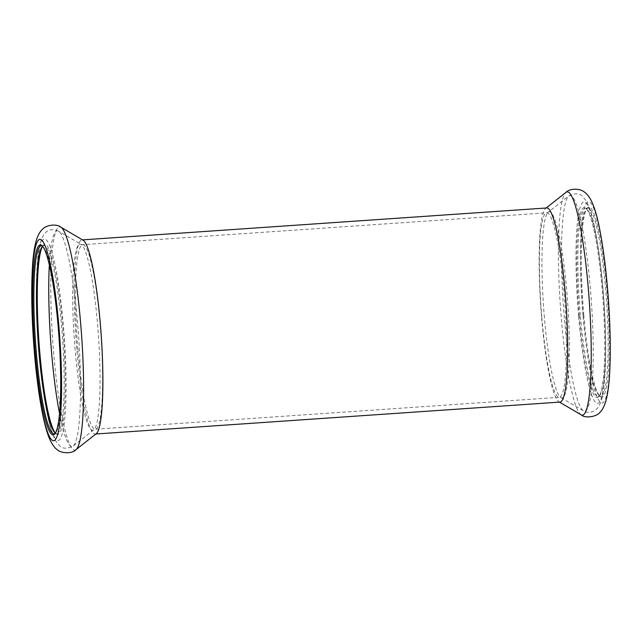 <?xml version="1.0" encoding="UTF-8"?>
<svg xmlns="http://www.w3.org/2000/svg" width="642" height="642" viewBox="0 0 642 642"><rect width="100%" height="100%" fill="white"/><g stroke="black" fill="none" stroke-linecap="round" stroke-linejoin="round"><path stroke-width="0.48" stroke-dasharray="3.21 2.41" d="M42.516 246.223A94.278 12.294 86.1 0 1 43.833 245.549A94.278 12.294 86.1 0 1 62.571 338.767A94.278 12.294 86.1 0 1 56.769 433.663A94.278 12.294 86.1 0 1 55.373 433.181M42.388 246.063A94.278 12.294 86.1 0 1 42.886 246.44A94.278 12.294 86.1 0 1 59.947 338.944A94.278 12.294 86.1 0 1 55.702 432.917A94.278 12.294 86.1 0 1 55.26 433.358M42.565 246.279A95.241 12.423 86.1 0 1 43.15 245.461A95.241 12.423 86.1 0 1 63.646 338.695A95.241 12.423 86.1 0 1 56.103 433.848A95.241 12.423 86.1 0 1 55.413 433.117M96.372 433.583A97.295 12.688 86.1 0 1 95.281 434.04A97.295 12.688 86.1 0 1 76.904 350.299A97.295 12.688 86.1 0 1 81.927 239.915A97.295 12.688 86.1 0 1 83.083 240.22M580.36 315.302A94.278 12.294 86.1 0 1 585.231 208.329A94.278 12.294 86.1 0 1 586.9 209.035A94.278 12.294 86.1 0 1 603.962 301.547A94.278 12.294 86.1 0 1 599.724 395.52A94.278 12.294 86.1 0 1 598.167 396.443A94.278 12.294 86.1 0 1 580.36 315.302M582.984 315.118A94.278 12.294 86.1 0 1 586.298 209.083A94.278 12.294 86.1 0 1 587.855 208.152A94.278 12.294 86.1 0 1 606.586 301.363A94.278 12.294 86.1 0 1 600.784 396.266A94.278 12.294 86.1 0 1 599.114 395.56A94.278 12.294 86.1 0 1 582.984 315.118M579.293 315.495A95.241 12.423 86.1 0 1 585.897 208.152A95.241 12.423 86.1 0 1 603.135 301.604A95.241 12.423 86.1 0 1 598.85 396.539A95.241 12.423 86.1 0 1 579.293 315.495M560.073 402.085A97.295 12.688 86.1 0 1 558.917 401.78A97.295 12.688 86.1 0 1 541.696 318.344A97.295 12.688 86.1 0 1 545.628 208.417A97.295 12.688 86.1 0 1 546.719 207.96M583.827 315.19A95.241 12.423 86.1 0 1 587.173 208.064A95.241 12.423 86.1 0 1 607.669 301.291A95.241 12.423 86.1 0 1 600.118 396.451A95.241 12.423 86.1 0 1 583.827 315.19M39.122 353.365A100.906 13.161 86.1 0 1 49.916 246.271A100.906 13.161 86.1 0 1 64.73 418.993A100.906 13.161 86.1 0 1 39.122 353.365M49.338 265.018A108.105 14.1 86.1 0 1 58.502 231.112A108.105 14.1 86.1 0 1 78.709 337.66A108.105 14.1 86.1 0 1 73.276 445.965A108.105 14.1 86.1 0 1 59.554 413.633M75.146 349.906A93.299 12.166 86.1 0 1 81.069 244.345A93.299 12.166 86.1 0 1 98.499 336.296A93.299 12.166 86.1 0 1 93.812 429.763A93.299 12.166 86.1 0 1 75.146 349.906M77.915 349.609A92.472 12.062 86.1 0 1 82.69 244.69A92.472 12.062 86.1 0 1 101.059 336.119A92.472 12.062 86.1 0 1 95.369 429.201A92.472 12.062 86.1 0 1 77.915 349.609M76.117 449.561A111.901 14.597 86.1 0 1 53.719 353.774A111.901 14.597 86.1 0 1 60.821 227.156M578.611 316.273A100.906 13.161 86.1 0 1 589.404 209.18A100.906 13.161 86.1 0 1 604.218 381.91A100.906 13.161 86.1 0 1 578.611 316.273M564.358 318.183A108.105 14.1 86.1 0 1 568.724 196.035A108.105 14.1 86.1 0 1 591.426 302.406A108.105 14.1 86.1 0 1 583.498 410.888A108.105 14.1 86.1 0 1 564.358 318.183M544.416 317.646A93.299 12.166 86.1 0 1 548.188 212.237A93.299 12.166 86.1 0 1 567.777 304.035A93.299 12.166 86.1 0 1 560.931 397.647A93.299 12.166 86.1 0 1 544.416 317.646M541.848 317.718A92.472 12.062 86.1 0 1 546.631 212.799A92.472 12.062 86.1 0 1 565 304.228A92.472 12.062 86.1 0 1 559.31 397.302A92.472 12.062 86.1 0 1 541.848 317.718M581.179 414.836A111.901 14.597 86.1 0 1 561.365 318.873A111.901 14.597 86.1 0 1 565.883 192.44M583.145 315.96A100.906 13.161 86.1 0 1 593.938 208.875A100.906 13.161 86.1 0 1 608.744 381.597A100.906 13.161 86.1 0 1 583.145 315.96M54.145 433.848L56.769 433.663M41.216 245.734L43.833 245.549M55.1 432.957L56.103 433.848M42.276 246.48L43.15 245.461M58.502 231.112C49.354 227.372 44.98 231.754 42.003 237.989C40.261 242.186 38.993 247.7 38.199 254.537C36.698 266.783 36.096 282.6 36.393 301.997L39.058 353.517C41.714 383.804 45.341 407.806 49.956 425.534C51.673 432.202 53.687 437.491 55.99 441.407L59.377 445.5C62.218 448.902 66.856 449.055 73.276 445.965L93.812 429.763L95.369 429.201L559.31 397.302L560.931 397.647L583.498 410.888C587.703 413.143 591.812 412.806 595.832 409.861L597.598 408.063C600.222 404.324 601.931 399.789 602.726 394.445C604.62 384.133 605.607 369.76 605.679 351.326C605.711 326.008 604.274 299.653 601.369 272.264C598.834 249.032 595.728 230.43 592.044 216.466C590.327 209.798 588.313 204.509 586.01 200.593L582.623 196.492C579.782 193.098 575.144 192.937 568.724 196.035L548.188 212.237L546.631 212.799L82.69 244.69L81.069 244.345L58.502 231.112M42.886 246.44L41.882 245.549M55.702 432.917L54.827 433.936M598.167 396.443L600.784 396.266M585.231 208.329L587.855 208.152M586.9 209.035L585.897 208.152M599.724 395.52L598.85 396.539M95.281 434.04L95.843 434M81.927 239.915L82.497 239.875M558.917 401.78L559.503 402.125M545.628 208.417L546.157 208M599.114 395.56L600.118 396.451M586.298 209.083L587.173 208.064"/><path stroke-width="0.96" d="M55.373 433.181A94.278 12.294 86.1 0 1 55.1 432.957A94.278 12.294 86.1 0 1 38.969 352.522A94.278 12.294 86.1 0 1 42.276 246.48A94.278 12.294 86.1 0 1 42.516 246.223M55.26 433.358A94.278 12.294 86.1 0 1 54.145 433.848A94.278 12.294 86.1 0 1 36.345 352.699A94.278 12.294 86.1 0 1 41.216 245.734A94.278 12.294 86.1 0 1 42.388 246.063M55.413 433.117A95.241 12.423 86.1 0 1 39.804 352.586A95.241 12.423 86.1 0 1 42.565 246.279M60.821 227.156L83.083 240.22A97.295 12.688 86.1 0 1 101.267 336.103A97.295 12.688 86.1 0 1 96.372 433.583L76.117 449.561A111.901 14.597 86.1 0 0 81.735 337.451A111.901 14.597 86.1 0 0 60.821 227.156C57.258 223.873 46.778 224.435 42.428 229.338C40.687 230.831 39.018 233.415 37.413 237.099C34.796 244.193 33.151 254.12 32.469 266.879C31.057 291.556 31.731 320.567 34.499 353.902C37.019 382.857 40.486 406.33 44.9 424.314C46.489 430.774 48.302 436.175 50.325 440.532C52.845 445.291 55.011 448.228 56.817 449.328C60.966 453.822 72.827 453.814 76.117 449.561M35.27 352.899A95.241 12.423 86.1 0 1 41.882 245.549A95.241 12.423 86.1 0 1 59.12 339A95.241 12.423 86.1 0 1 54.827 433.936A95.241 12.423 86.1 0 1 35.27 352.899M82.497 239.875L546.719 207.96A97.295 12.688 86.1 0 1 566.059 304.156A97.295 12.688 86.1 0 1 560.073 402.085L95.843 434M59.554 413.633A108.105 14.1 86.1 0 1 51.649 353.429A108.105 14.1 86.1 0 1 49.338 265.018M34.588 353.678A100.906 13.161 86.1 0 1 45.389 246.584A100.906 13.161 86.1 0 1 60.196 419.306A100.906 13.161 86.1 0 1 34.588 353.678M546.157 208L565.883 192.44A111.901 14.597 86.1 0 1 589.38 302.551A111.901 14.597 86.1 0 1 581.179 414.836L559.503 402.125M565.883 192.44C568.964 188.692 579.429 187.817 584.413 192.078C586.339 193.314 588.345 195.65 590.439 199.076C593.994 205.753 596.988 215.359 599.411 227.91C603.424 248.069 606.441 272.192 608.456 300.287C610.333 327.749 610.743 351.808 609.683 372.456C609.065 384.927 607.709 394.742 605.623 401.924C603.665 407.381 601.875 410.736 600.246 411.987C596.755 416.987 585.006 418.6 581.179 414.836"/></g></svg>

